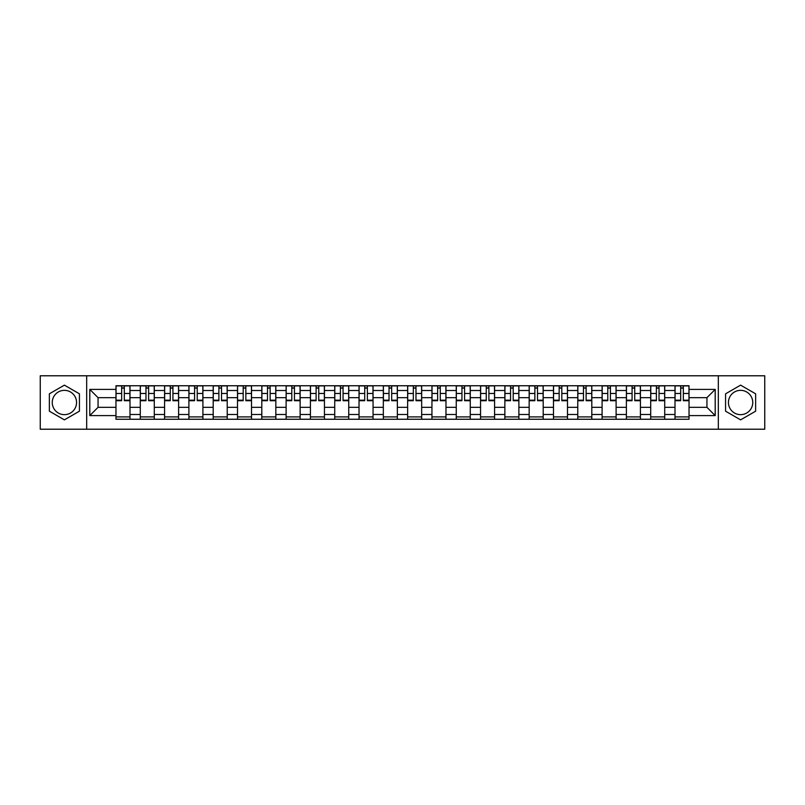 <?xml version="1.0" encoding="UTF-8"?>
<svg xmlns="http://www.w3.org/2000/svg" width="805" height="805" viewBox="0 0 805 805"><rect width="100%" height="100%" fill="white"/><g stroke="black" fill="none" stroke-linecap="round" stroke-linejoin="round"><path stroke-width="1.21" d="M64.4 414.656A12.156 12.156 0 0 1 52.245 402.5A12.156 12.156 0 0 1 64.4 390.345A12.156 12.156 0 0 1 76.556 402.5A12.156 12.156 0 0 1 64.4 414.656M740.6 414.656A12.156 12.156 0 0 1 728.445 402.5A12.156 12.156 0 0 1 740.6 390.345A12.156 12.156 0 0 1 752.756 402.5A12.156 12.156 0 0 1 740.6 414.656M718.322 429.216L764.75 429.216L764.75 375.784L40.25 375.784L40.25 429.216L718.322 429.216L718.322 375.784M140.281 419.254L140.281 390.506L129.997 390.506L129.997 419.254M129.997 390.506L129.997 385.746M140.281 390.506L140.281 385.746M154.298 385.746L154.298 419.254M164.582 419.254L164.582 385.746M178.609 385.746L178.609 419.254M188.893 419.254L188.893 385.746M202.91 385.746L202.91 419.254M213.194 419.254L213.194 385.746M227.221 385.746L227.221 419.254M237.505 419.254L237.505 385.746M251.522 385.746L251.522 419.254M261.806 419.254L261.806 385.746M275.833 385.746L275.833 419.254M286.117 419.254L286.117 385.746M300.134 385.746L300.134 419.254M310.418 419.254L310.418 385.746M324.445 385.746L324.445 419.254M334.729 419.254L334.729 385.746M348.746 385.746L348.746 419.254M359.03 419.254L359.03 385.746M373.057 385.746L373.057 419.254M383.331 419.254L383.331 385.746M397.358 385.746L397.358 419.254M407.642 419.254L407.642 385.746M421.669 385.746L421.669 419.254M431.943 419.254L431.943 385.746M445.97 385.746L445.97 419.254M456.254 419.254L456.254 385.746M470.271 385.746L470.271 419.254M480.555 419.254L480.555 385.746M494.582 385.746L494.582 419.254M504.866 419.254L504.866 385.746M518.883 385.746L518.883 419.254M529.167 419.254L529.167 385.746M543.194 385.746L543.194 419.254M553.478 419.254L553.478 385.746M567.495 385.746L567.495 419.254M577.779 419.254L577.779 385.746M591.806 385.746L591.806 419.254M602.09 419.254L602.09 385.746M616.107 385.746L616.107 419.254M626.391 419.254L626.391 385.746M640.418 385.746L640.418 419.254M650.702 419.254L650.702 385.746M664.719 385.746L664.719 419.254M675.003 419.254L675.003 385.746M675.003 407.33L664.719 407.33M650.702 407.33L640.418 407.33M626.391 407.33L616.107 407.33M602.09 407.33L591.806 407.33M577.779 407.33L567.495 407.33M553.478 407.33L543.194 407.33M529.167 407.33L518.883 407.33M504.866 407.33L494.582 407.33M480.555 407.33L470.271 407.33M456.254 407.33L445.97 407.33M431.943 407.33L421.669 407.33M407.642 407.33L397.358 407.33M383.331 407.33L373.057 407.33M359.03 407.33L348.746 407.33M334.729 407.33L324.445 407.33M310.418 407.33L300.134 407.33M286.117 407.33L275.833 407.33M261.806 407.33L251.522 407.33M237.505 407.33L227.221 407.33M213.194 407.33L202.91 407.33M188.893 407.33L178.609 407.33M164.582 407.33L154.298 407.33M140.281 407.33L129.997 407.33M675.003 397.67L664.719 397.67M650.702 397.67L640.418 397.67M626.391 397.67L616.107 397.67M602.09 397.67L591.806 397.67M577.779 397.67L567.495 397.67M553.478 397.67L543.194 397.67M529.167 397.67L518.883 397.67M504.866 397.67L494.582 397.67M480.555 397.67L470.271 397.67M456.254 397.67L445.97 397.67M431.943 397.67L421.669 397.67M407.642 397.67L397.358 397.67M383.331 397.67L373.057 397.67M359.03 397.67L348.746 397.67M334.729 397.67L324.445 397.67M310.418 397.67L300.134 397.67M286.117 397.67L275.833 397.67M261.806 397.67L251.522 397.67M237.505 397.67L227.221 397.67M213.194 397.67L202.91 397.67M188.893 397.67L178.609 397.67M164.582 397.67L154.298 397.67M140.281 397.67L129.997 397.67M98.059 407.33L115.97 407.33L115.97 397.67L98.059 397.67L98.059 407.33L89.798 415.591L89.798 389.409L115.97 389.409L115.97 397.67M689.03 397.67L689.03 407.33L706.941 407.33L706.941 397.67L689.03 397.67L689.03 385.746L115.97 385.746L115.97 389.409M689.03 389.409L715.202 389.409L715.202 415.591L689.03 415.591L689.03 407.33M115.97 407.33L115.97 419.254L689.03 419.254L689.03 415.591M115.97 415.591L89.798 415.591M86.678 429.216L86.678 375.784M79.433 393.816L64.4 385.142L49.367 393.816L49.367 411.184L64.4 419.858L79.433 411.184L79.433 393.816M755.633 393.816L740.6 385.142L725.567 393.816L725.567 411.184L740.6 419.858L755.633 411.184L755.633 393.816M129.997 416.91L115.97 416.91M121.656 388.091L124.312 388.091M154.298 416.91L140.281 416.91M145.967 388.091L148.613 388.091M178.609 416.91L164.582 416.91M170.268 388.091L172.924 388.091M202.91 416.91L188.893 416.91M194.579 388.091L197.225 388.091M227.221 416.91L213.194 416.91M218.88 388.091L221.526 388.091M251.522 416.91L237.505 416.91M243.191 388.091L245.837 388.091M275.833 416.91L261.806 416.91M267.491 388.091L270.138 388.091M300.134 416.91L286.117 416.91M291.802 388.091L294.449 388.091M324.445 416.91L310.418 416.91M316.103 388.091L318.75 388.091M348.746 416.91L334.729 416.91M340.414 388.091L343.061 388.091M373.057 416.91L359.03 416.91M364.715 388.091L367.362 388.091M397.358 416.91L383.331 416.91M389.026 388.091L391.673 388.091M421.669 416.91L407.642 416.91M413.327 388.091L415.974 388.091M445.97 416.91L431.943 416.91M437.638 388.091L440.285 388.091M470.271 416.91L456.254 416.91M461.939 388.091L464.586 388.091M494.582 416.91L480.555 416.91M486.25 388.091L488.897 388.091M518.883 416.91L504.866 416.91M510.551 388.091L513.198 388.091M543.194 416.91L529.167 416.91M534.862 388.091L537.509 388.091M567.495 416.91L553.478 416.91M559.163 388.091L561.81 388.091M591.806 416.91L577.779 416.91M583.474 388.091L586.121 388.091M616.107 416.91L602.09 416.91M607.775 388.091L610.421 388.091M640.418 416.91L626.391 416.91M632.076 388.091L634.732 388.091M664.719 416.91L650.702 416.91M656.387 388.091L659.033 388.091M689.03 416.91L675.003 416.91M680.688 388.091L683.344 388.091M89.798 389.409L98.059 397.67M706.941 407.33L715.202 415.591M706.941 397.67L715.202 389.409M124.312 400.176L129.917 400.176L129.917 400.709L124.312 400.709L124.312 385.907L129.917 385.907L126.798 385.907M129.917 400.176L129.917 385.907M121.656 387.93L124.312 387.93M119.17 385.907L116.051 385.907L116.051 400.709L121.656 400.709L121.656 385.907L119.402 385.907M116.051 385.907L126.566 385.907M148.613 400.176L154.218 400.176L154.218 400.709L148.613 400.709L148.613 385.907L154.218 385.907L151.109 385.907M154.218 400.176L154.218 385.907M145.967 387.93L148.613 387.93M143.471 385.907L140.352 385.907L140.352 400.709L145.967 400.709L145.967 385.907L143.703 385.907M140.352 385.907L150.877 385.907M172.924 400.176L178.529 400.176L178.529 400.709L172.924 400.709L172.924 385.907L178.529 385.907L175.41 385.907M178.529 400.176L178.529 385.907M170.268 387.93L172.924 387.93M167.782 385.907L164.663 385.907L164.663 400.709L170.268 400.709L170.268 385.907L168.014 385.907M164.663 385.907L175.178 385.907M197.225 400.176L202.83 400.176L202.83 400.709L197.225 400.709L197.225 385.907L202.83 385.907L199.721 385.907M202.83 400.176L202.83 385.907M194.579 387.93L197.225 387.93M192.083 385.907L188.964 385.907L188.964 400.709L194.579 400.709L194.579 385.907L192.315 385.907M188.964 385.907L199.489 385.907M221.526 400.176L227.141 400.176L227.141 400.709L221.526 400.709L221.526 385.907L227.141 385.907L224.021 385.907M227.141 400.176L227.141 385.907M218.88 387.93L221.526 387.93M216.394 385.907L213.275 385.907L213.275 400.709L218.88 400.709L218.88 385.907L216.626 385.907M213.275 385.907L223.79 385.907M245.837 400.176L251.442 400.176L251.442 400.709L245.837 400.709L245.837 385.907L251.442 385.907L248.332 385.907M251.442 400.176L251.442 385.907M243.191 387.93L245.837 387.93M240.695 385.907L237.576 385.907L237.576 400.709L243.191 400.709L243.191 385.907L240.926 385.907M237.576 385.907L248.091 385.907M270.138 400.176L275.753 400.176L275.753 400.709L270.138 400.709L270.138 385.907L275.753 385.907L272.633 385.907M275.753 400.176L275.753 385.907M267.491 387.93L270.138 387.93M264.996 385.907L261.887 385.907L261.887 400.709L267.491 400.709L267.491 385.907L265.237 385.907M261.887 385.907L272.402 385.907M294.449 400.176L300.054 400.176L300.054 400.709L294.449 400.709L294.449 385.907L300.054 385.907L296.944 385.907M300.054 400.176L300.054 385.907M291.802 387.93L294.449 387.93M289.307 385.907L286.188 385.907L286.188 400.709L291.802 400.709L291.802 385.907L289.538 385.907M286.188 385.907L296.703 385.907M318.75 400.176L324.365 400.176L324.365 400.709L318.75 400.709L318.75 385.907L324.365 385.907L321.245 385.907M324.365 400.176L324.365 385.907M316.103 387.93L318.75 387.93M313.608 385.907L310.499 385.907L310.499 400.709L316.103 400.709L316.103 385.907L313.849 385.907M310.499 385.907L321.014 385.907M343.061 400.176L348.666 400.176L348.666 400.709L343.061 400.709L343.061 385.907L348.666 385.907L345.556 385.907M348.666 400.176L348.666 385.907M340.414 387.93L343.061 387.93M337.919 385.907L334.8 385.907L334.8 400.709L340.414 400.709L340.414 385.907L338.15 385.907M334.8 385.907L345.315 385.907M367.362 400.176L372.977 400.176L372.977 400.709L367.362 400.709L367.362 385.907L372.977 385.907L369.857 385.907M372.977 400.176L372.977 385.907M364.715 387.93L367.362 387.93M362.22 385.907L359.111 385.907L359.111 400.709L364.715 400.709L364.715 385.907L362.461 385.907M359.111 385.907L369.626 385.907M391.673 400.176L397.278 400.176L397.278 400.709L391.673 400.709L391.673 385.907L397.278 385.907L394.168 385.907M397.278 400.176L397.278 385.907M389.026 387.93L391.673 387.93M386.531 385.907L383.411 385.907L383.411 400.709L389.026 400.709L389.026 385.907L386.762 385.907M383.411 385.907L393.927 385.907M415.974 400.176L421.589 400.176L421.589 400.709L415.974 400.709L415.974 385.907L421.589 385.907L418.469 385.907M421.589 400.176L421.589 385.907M413.327 387.93L415.974 387.93M410.832 385.907L407.722 385.907L407.722 400.709L413.327 400.709L413.327 385.907L411.073 385.907M407.722 385.907L418.238 385.907M440.285 400.176L445.89 400.176L445.89 400.709L440.285 400.709L440.285 385.907L445.89 385.907L442.78 385.907M445.89 400.176L445.89 385.907M437.638 387.93L440.285 387.93M435.143 385.907L432.023 385.907L432.023 400.709L437.638 400.709L437.638 385.907L435.374 385.907M432.023 385.907L442.539 385.907M464.586 400.176L470.201 400.176L470.201 400.709L464.586 400.709L464.586 385.907L470.201 385.907L467.081 385.907M470.201 400.176L470.201 385.907M461.939 387.93L464.586 387.93M459.444 385.907L456.334 385.907L456.334 400.709L461.939 400.709L461.939 385.907L459.685 385.907M456.334 385.907L466.85 385.907M488.897 400.176L494.501 400.176L494.501 400.709L488.897 400.709L488.897 385.907L494.501 385.907L491.392 385.907M494.501 400.176L494.501 385.907M486.25 387.93L488.897 387.93M483.755 385.907L480.635 385.907L480.635 400.709L486.25 400.709L486.25 385.907L483.986 385.907M480.635 385.907L491.151 385.907M513.198 400.176L518.812 400.176L518.812 400.709L513.198 400.709L513.198 385.907L518.812 385.907L515.693 385.907M518.812 400.176L518.812 385.907M510.551 387.93L513.198 387.93M508.056 385.907L504.946 385.907L504.946 400.709L510.551 400.709L510.551 385.907L508.297 385.907M504.946 385.907L515.462 385.907M537.509 400.176L543.113 400.176L543.113 400.709L537.509 400.709L537.509 385.907L543.113 385.907L540.004 385.907M543.113 400.176L543.113 385.907M534.862 387.93L537.509 387.93M532.367 385.907L529.247 385.907L529.247 400.709L534.862 400.709L534.862 385.907L532.598 385.907M529.247 385.907L539.763 385.907M561.81 400.176L567.424 400.176L567.424 400.709L561.81 400.709L561.81 385.907L567.424 385.907L564.305 385.907M567.424 400.176L567.424 385.907M559.163 387.93L561.81 387.93M556.668 385.907L553.558 385.907L553.558 400.709L559.163 400.709L559.163 385.907L556.909 385.907M553.558 385.907L564.074 385.907M586.121 400.176L591.725 400.176L591.725 400.709L586.121 400.709L586.121 385.907L591.725 385.907L588.606 385.907M591.725 400.176L591.725 385.907M583.474 387.93L586.121 387.93M580.979 385.907L577.859 385.907L577.859 400.709L583.474 400.709L583.474 385.907L581.21 385.907M577.859 385.907L588.375 385.907M610.421 400.176L616.036 400.176L616.036 400.709L610.421 400.709L610.421 385.907L616.036 385.907L612.917 385.907M616.036 400.176L616.036 385.907M607.775 387.93L610.421 387.93M605.279 385.907L602.17 385.907L602.17 400.709L607.775 400.709L607.775 385.907L605.511 385.907M602.17 385.907L612.686 385.907M634.732 400.176L640.337 400.176L640.337 400.709L634.732 400.709L634.732 385.907L640.337 385.907L637.218 385.907M640.337 400.176L640.337 385.907M632.076 387.93L634.732 387.93M629.591 385.907L626.471 385.907L626.471 400.709L632.076 400.709L632.076 385.907L629.822 385.907M626.471 385.907L636.986 385.907M659.033 400.176L664.648 400.176L664.648 400.709L659.033 400.709L659.033 385.907L664.648 385.907L661.529 385.907M664.648 400.176L664.648 385.907M656.387 387.93L659.033 387.93M653.891 385.907L650.782 385.907L650.782 400.709L656.387 400.709L656.387 385.907L654.123 385.907M650.782 385.907L661.297 385.907M683.344 400.176L688.949 400.176L688.949 400.709L683.344 400.709L683.344 385.907L688.949 385.907L685.83 385.907M688.949 400.176L688.949 385.907M680.688 387.93L683.344 387.93M678.202 385.907L675.083 385.907L675.083 400.709L680.688 400.709L680.688 385.907L678.434 385.907M675.083 385.907L685.598 385.907M650.702 390.506L640.418 390.506M626.391 390.506L616.107 390.506M602.09 390.506L591.806 390.506M577.779 390.506L567.495 390.506M553.478 390.506L543.194 390.506M529.167 390.506L518.883 390.506M504.866 390.506L494.582 390.506M480.555 390.506L470.271 390.506M456.254 390.506L445.97 390.506M431.943 390.506L421.669 390.506M407.642 390.506L397.358 390.506M383.331 390.506L373.057 390.506M359.03 390.506L348.746 390.506M334.729 390.506L324.445 390.506M310.418 390.506L300.134 390.506M286.117 390.506L275.833 390.506M261.806 390.506L251.522 390.506M237.505 390.506L227.221 390.506M213.194 390.506L202.91 390.506M188.893 390.506L178.609 390.506M164.582 390.506L154.298 390.506M675.003 390.506L664.719 390.506M650.702 414.495L640.418 414.495M626.391 414.495L616.107 414.495M602.09 414.495L591.806 414.495M577.779 414.495L567.495 414.495M553.478 414.495L543.194 414.495M529.167 414.495L518.883 414.495M504.866 414.495L494.582 414.495M480.555 414.495L470.271 414.495M456.254 414.495L445.97 414.495M431.943 414.495L421.669 414.495M407.642 414.495L397.358 414.495M383.331 414.495L373.057 414.495M359.03 414.495L348.746 414.495M334.729 414.495L324.445 414.495M310.418 414.495L300.134 414.495M286.117 414.495L275.833 414.495M261.806 414.495L251.522 414.495M237.505 414.495L227.221 414.495M213.194 414.495L202.91 414.495M188.893 414.495L178.609 414.495M164.582 414.495L154.298 414.495M140.281 414.495L129.997 414.495M675.003 414.495L664.719 414.495M124.312 393.474L129.917 393.474M116.051 400.176L121.656 400.176M116.051 393.474L121.656 393.474M148.613 393.474L154.218 393.474M140.352 400.176L145.967 400.176M140.352 393.474L145.967 393.474M172.924 393.474L178.529 393.474M164.663 400.176L170.268 400.176M164.663 393.474L170.268 393.474M197.225 393.474L202.83 393.474M188.964 400.176L194.579 400.176M188.964 393.474L194.579 393.474M221.526 393.474L227.141 393.474M213.275 400.176L218.88 400.176M213.275 393.474L218.88 393.474M245.837 393.474L251.442 393.474M237.576 400.176L243.191 400.176M237.576 393.474L243.191 393.474M270.138 393.474L275.753 393.474M261.887 400.176L267.491 400.176M261.887 393.474L267.491 393.474M294.449 393.474L300.054 393.474M286.188 400.176L291.802 400.176M286.188 393.474L291.802 393.474M318.75 393.474L324.365 393.474M310.499 400.176L316.103 400.176M310.499 393.474L316.103 393.474M343.061 393.474L348.666 393.474M334.8 400.176L340.414 400.176M334.8 393.474L340.414 393.474M367.362 393.474L372.977 393.474M359.111 400.176L364.715 400.176M359.111 393.474L364.715 393.474M391.673 393.474L397.278 393.474M383.411 400.176L389.026 400.176M383.411 393.474L389.026 393.474M415.974 393.474L421.589 393.474M407.722 400.176L413.327 400.176M407.722 393.474L413.327 393.474M440.285 393.474L445.89 393.474M432.023 400.176L437.638 400.176M432.023 393.474L437.638 393.474M464.586 393.474L470.201 393.474M456.334 400.176L461.939 400.176M456.334 393.474L461.939 393.474M488.897 393.474L494.501 393.474M480.635 400.176L486.25 400.176M480.635 393.474L486.25 393.474M513.198 393.474L518.812 393.474M504.946 400.176L510.551 400.176M504.946 393.474L510.551 393.474M537.509 393.474L543.113 393.474M529.247 400.176L534.862 400.176M529.247 393.474L534.862 393.474M561.81 393.474L567.424 393.474M553.558 400.176L559.163 400.176M553.558 393.474L559.163 393.474M586.121 393.474L591.725 393.474M577.859 400.176L583.474 400.176M577.859 393.474L583.474 393.474M610.421 393.474L616.036 393.474M602.17 400.176L607.775 400.176M602.17 393.474L607.775 393.474M634.732 393.474L640.337 393.474M626.471 400.176L632.076 400.176M626.471 393.474L632.076 393.474M659.033 393.474L664.648 393.474M650.782 400.176L656.387 400.176M650.782 393.474L656.387 393.474M683.344 393.474L688.949 393.474M675.083 400.176L680.688 400.176M675.083 393.474L680.688 393.474"/></g></svg>
